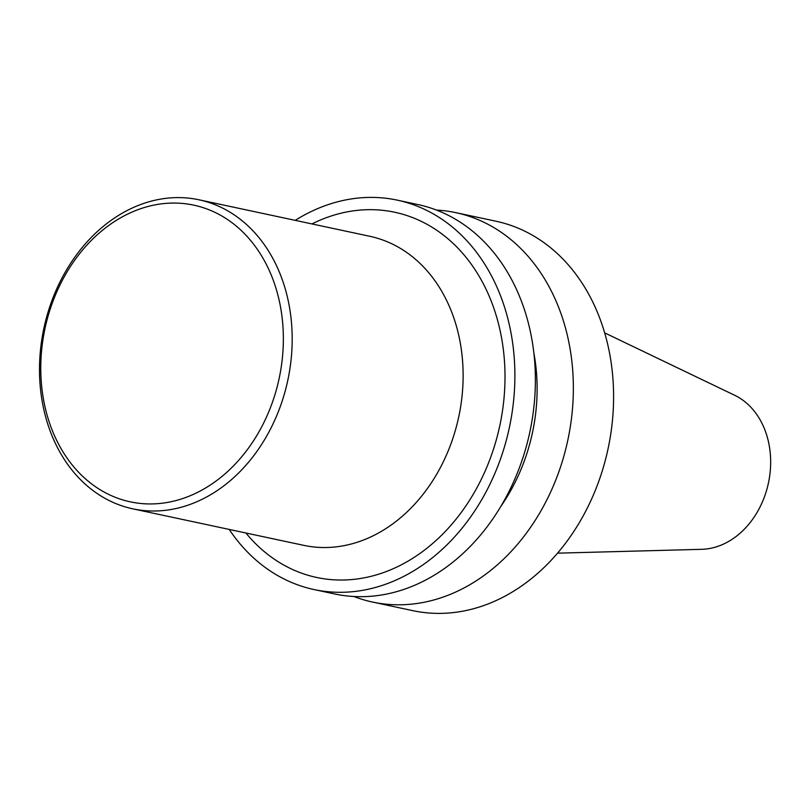 <?xml version="1.0" encoding="UTF-8"?>
<svg xmlns="http://www.w3.org/2000/svg" width="811" height="811" viewBox="0 0 811 811"><rect width="100%" height="100%" fill="white"/><g stroke="black" fill="none" stroke-linecap="round" stroke-linejoin="round"><path stroke-width="1.22" d="M229.209 529.421A199.1 157.111 -77.9 0 0 314.1 589.567L334.608 593.956A199.1 157.111 -77.9 0 0 528.458 438.163A199.1 157.111 -77.9 0 0 427.356 206.967A199.1 157.111 -77.9 0 0 417.797 204.524L397.289 200.145A199.1 157.111 -77.9 0 0 295.234 220.359M314.1 589.567A199.1 157.111 -77.9 0 0 507.96 433.784A199.1 157.111 -77.9 0 0 406.858 202.588A199.1 157.111 -77.9 0 0 397.289 200.145M245.895 532.989A186.743 147.349 -77.9 0 0 480.832 480.274A186.743 147.349 -77.9 0 0 403.675 214.53A186.743 147.349 -77.9 0 0 311.921 223.927M132.832 508.842L303.78 545.357A158.023 124.691 -77.9 0 0 457.637 421.71A158.023 124.691 -77.9 0 0 377.389 238.231A158.023 124.691 -77.9 0 0 369.796 236.285L198.847 199.77A158.023 124.691 -77.9 0 0 43.895 328.252A158.023 124.691 -77.9 0 0 132.832 508.842A158.023 124.691 -77.9 0 0 286.688 385.195A158.023 124.691 -77.9 0 0 206.44 201.706A158.023 124.691 -77.9 0 0 198.847 199.77M201.016 206.998A151.698 119.704 -77.9 0 0 43.095 397.055A151.698 119.704 -77.9 0 0 242.013 456.421A151.698 119.704 -77.9 0 0 201.016 206.998M501.046 506.094A167.502 132.173 -77.9 0 0 533.81 352.714M557.583 553.163L701.687 549.321A80.198 63.278 -77.9 0 0 768.433 483.021A80.198 63.278 -77.9 0 0 734.594 395.241L604.641 332.855M353.91 596.511A199.1 157.111 -77.9 0 0 372.584 602.066L412.829 610.663A199.1 157.111 -77.9 0 0 606.679 454.87A199.1 157.111 -77.9 0 0 505.577 223.684A199.1 157.111 -77.9 0 0 496.018 221.231L455.762 212.634A199.1 157.111 -77.9 0 0 436.46 210.069M372.584 602.066A199.1 157.111 -77.9 0 0 566.433 446.273A199.1 157.111 -77.9 0 0 465.332 215.087A199.1 157.111 -77.9 0 0 455.762 212.634"/></g></svg>
